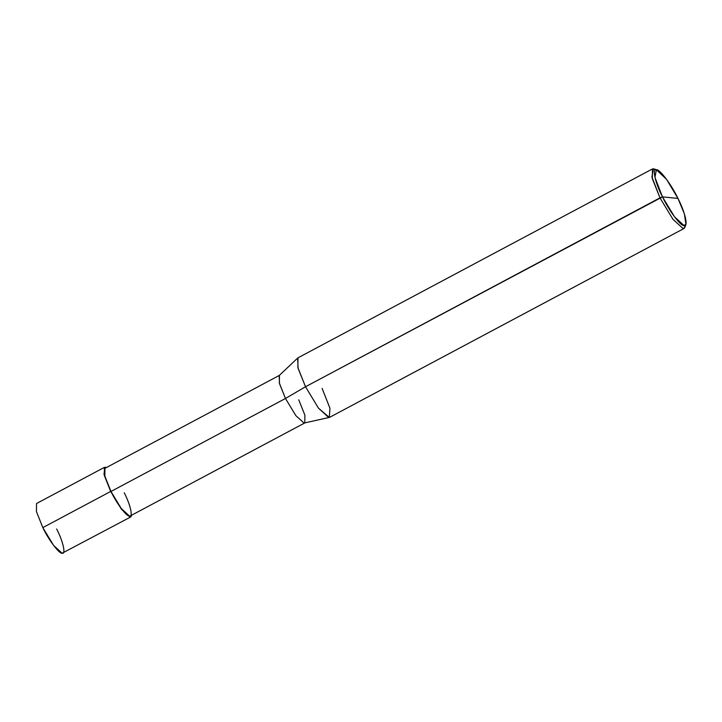<?xml version="1.0" encoding="UTF-8"?>
<svg xmlns="http://www.w3.org/2000/svg" width="722" height="722" viewBox="0 0 722 722"><rect width="100%" height="100%" fill="white"/><g stroke="black" fill="none" stroke-linecap="round" stroke-linejoin="round"><path stroke-width="1.08" d="M130.808 516.916L62.11 553.223L53.599 545.435L42.824 527.611L110.683 491.447L121.458 509.272L129.978 517.051L130.808 516.916L131.72 515.156L129.978 517.051L121.458 509.272L110.683 491.447L42.824 527.611L36.443 511.591L36.533 503.523L104.401 467.36L104.311 475.428L110.683 491.447L103.968 474.029L105.231 467.215L106.369 467.576L104.401 467.36M42.824 527.611C48.636 539.912 59.24 553.991 62.11 553.223C66.09 554.677 63.085 541.347 56.659 528.982M685.9 224.118L685.079 227.042L683.129 228.594L672.913 219.253L659.98 197.864L672.913 219.253L683.129 228.594L684.131 228.423L329.674 417.307L328.672 417.478L318.456 408.138L305.523 386.748L318.456 408.138L329.295 417.442L303.989 423.065L295.821 415.592L285.479 398.481L295.821 415.592L303.989 423.065L304.792 422.93L130.285 515.923L129.482 516.059L121.305 508.586L110.962 491.474L285.479 398.481L305.523 386.748L659.98 197.864L662.471 196.88L674.538 216.844L684.077 225.562L685.9 224.118L684.384 213.865L677.967 198.424L662.471 196.88C655.269 183.036 651.912 168.109 656.37 169.742C659.583 168.876 671.46 184.642 677.967 198.424C685.169 212.268 688.535 227.195 684.077 225.562C680.864 226.428 668.987 210.662 662.471 196.88L677.967 198.424L666.577 179.372L656.37 169.742L654.944 177.368L662.471 196.88L305.523 386.748L285.479 398.481L110.962 491.474L104.843 476.096L104.925 468.343L279.441 375.35L279.351 383.102L285.479 398.481L279.504 383.671L279.179 375.539L297.654 358.076L298.069 368.229L305.523 386.748L297.87 367.525L297.978 357.832L652.435 168.948L652.327 178.641L659.98 197.864L651.912 176.953L653.437 168.777L657.002 169.878M655.756 169.778L652.435 168.948M110.962 491.474C116.54 503.279 126.729 516.799 129.482 516.059C133.299 517.457 130.42 504.66 124.247 492.792M304.792 422.93L304.883 415.177L298.755 399.798M329.295 417.442L329.963 408.318L322.129 388.391M684.131 228.423L685.295 225.21"/></g></svg>
